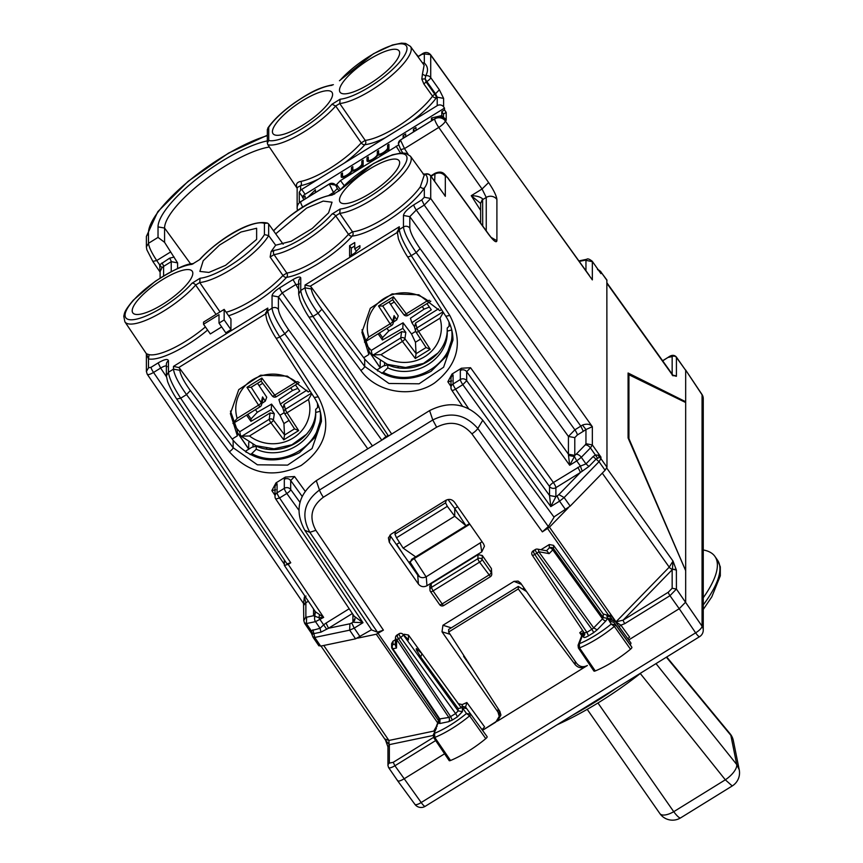 <?xml version="1.0" encoding="UTF-8"?>
<svg xmlns="http://www.w3.org/2000/svg" width="863" height="863" viewBox="0 0 863 863"><rect width="100%" height="100%" fill="white"/><g stroke="black" fill="none" stroke-linecap="round" stroke-linejoin="round"><path stroke-width="1.29" d="M354.747 248.857L354.747 242.525L349.591 245.718L349.591 256.279L354.747 253.086A20.065 5.728 -35 0 1 359.903 247.789L359.903 245.675L354.747 248.857L356.376 251.187M349.591 245.718L351.284 248.134L354.747 245.998M351.284 255.221L351.284 248.134M203.528 324.24L219.008 314.671L219.008 323.118L224.164 319.936L224.164 309.375L203.528 322.126L203.528 324.24L210.324 333.938L221.662 326.915M219.008 323.118L225.793 332.816L230.95 329.623L230.95 319.062L224.164 309.375M230.95 329.623L224.164 319.936M361.985 329.742L368.889 349.213L368.889 354.51L363.701 357.714L364.682 359.03C383.463 379.968 405.588 384.067 431.069 371.327L446.193 356.365L452.816 336.57M441.522 309.59L439.806 310.658L418.868 294.79L392.169 293.884L370.292 308.285L361.899 332.298L368.889 354.51M230.464 411.058L237.357 430.518L237.357 435.826L232.169 439.03L233.15 440.357C251.931 461.295 274.067 465.394 299.547 452.654L314.671 437.692L321.284 417.897M309.99 390.917L308.274 391.975L287.336 376.117L260.648 375.211L238.771 389.612L230.378 413.625L237.357 435.826M299.288 201.92L299.245 192.255L300.615 190.216A3.085 0.885 145 0 1 301.705 189.439L318.328 179.159A51.802 14.8 145 0 1 300.615 185.685L297.142 187.595L297.142 207.875A7.713 7.249 -0 0 1 300.615 201.823L329.299 184.089L333.474 192.514L337.347 188.544L335.621 185.2L329.299 183.992A4.628 4.347 -0 0 1 335.621 185.114L336.602 186.419L336.602 184.542L340.475 180.561L398.555 145.016M398.404 143.808L400.486 140.076L404.499 148.609L400.68 149.644L398.404 143.711A4.628 4.347 -0 0 1 400.486 139.979L434.661 118.846A7.713 7.249 -0 0 1 444.38 119.784L444.38 117.94A7.713 7.249 -0 0 1 445.319 119.018L446.214 120.281L446.214 112.352L443.485 114.045L443.485 118.49M340.108 99.223A44.822 12.805 145 0 0 394.963 67.12A44.822 12.805 145 0 0 394.963 44.585A44.822 12.805 145 0 0 340.108 80.313A3.085 1.92 -138.8 0 0 339.483 80.701L373.485 53.722L392.406 45.005L401.446 43.15L405.632 43.441L410.443 46.397A47.907 13.689 145 0 1 388.059 78.404A47.907 13.689 145 0 1 339.742 103.517L335.685 106.02L331.985 104.25L340.108 99.223L339.742 103.517L365.222 140.399A3.085 2.611 -96.7 0 1 364.887 144.682A51.802 14.8 145 0 1 344.402 163.042L437.217 105.653A4.628 4.347 -0 0 1 443.614 106.861L444.499 108.102L305.103 194.283A3.085 0.885 145 0 0 302.525 196.937L303.895 199.698M340.108 80.313L339.483 80.701A3.085 1.92 -138.8 0 0 339.461 80.723M443.614 106.861L443.614 98.393L437.217 97.185L435.502 93.787L434.812 94.207A3.085 0.583 -121.7 0 1 436.484 97.648A3.085 2.276 36 0 1 432.546 96.16A48.716 13.916 145 0 1 365.222 140.399L361.23 142.87L335.685 106.02A47.907 13.689 145 0 1 267.821 144.714L267.336 143.129L268.727 140.507L268.727 127.293A44.822 12.805 145 0 1 331.985 85.329M267.336 143.129L267.336 129.526L268.727 127.293M199.461 259.72L191.974 264.358L199.461 259.72C215.07 242.449 248.878 218.619 267.552 223.107L264.423 223.42A44.822 12.805 -35 0 0 234.995 232.039A44.822 12.805 -35 0 0 200.087 259.332M220.033 311.931L199.731 282.535L195.664 285.038A3.085 1.92 -138.8 0 0 191.974 283.269A44.822 12.805 -35 0 1 137.12 318.997A44.822 12.805 -35 0 1 137.12 296.462A44.822 12.805 -35 0 1 191.974 264.358M200.087 278.242A44.822 12.805 -35 0 0 234.995 262.374A44.822 12.805 -35 0 0 264.423 234.607L268.663 235.588A47.907 13.689 -35 0 1 237.282 265.405A47.907 13.689 -35 0 1 199.731 282.535L200.087 278.242L191.974 283.269M274.315 250.346A3.085 2.567 81.5 0 0 274.035 254.617A47.907 13.689 145 0 0 335.685 215.836L339.742 213.323A47.907 13.689 145 0 0 388.059 188.21A47.907 13.689 145 0 0 410.443 156.214L424.229 175.157L420.335 186.764A48.306 13.808 145 0 1 352.514 231.813L348.479 234.305L335.685 215.836A3.085 1.92 41.2 0 0 331.985 214.056A44.822 12.805 145 0 1 274.315 250.346L271.079 251.629L275.664 245.221L268.663 235.588L268.663 224.013L267.552 223.107M423.56 174.25L425.642 174.24L425.222 174.876L425.642 174.24C428.49 178.307 428.048 182.956 424.326 188.166A51.402 14.682 145 0 1 352.169 236.095A3.085 2.632 -96.1 0 0 352.514 231.813L339.742 213.323L340.108 209.04L331.985 214.056M340.108 209.04A44.822 12.805 145 0 0 394.963 176.926A44.822 12.805 145 0 0 394.963 154.401A44.822 12.805 145 0 0 340.108 190.13A3.085 1.92 -138.8 0 0 339.483 190.518L339.483 190.518A3.085 1.92 -138.8 0 0 339.461 190.54M410.443 156.214L405.632 153.258L401.446 152.967L392.406 154.811L373.485 163.538L339.483 190.518L331.985 195.146L340.108 190.13M273.647 230.853L274.315 230.184A3.085 1.802 -137.4 0 0 273.744 230.507A3.085 1.802 -137.4 0 0 273.733 230.507A3.085 1.802 -137.4 0 0 273.722 230.529L273.549 230.712M226.182 312.244A48.576 13.884 -35 0 0 282.945 275.48L286.807 273.086L274.035 254.617L270.141 257.034L271.079 251.629M302.525 197.735L305.103 196.138L305.103 198.954M308.069 197.12L315.416 189.752L315.416 192.578M343.301 177.249L342.579 176.225A5.405 1.543 -35 0 1 342.492 175.923L342.492 173.01L341.209 173.808L342.492 175.653M362.266 166.063L361.834 165.448A6.947 1.985 -35 0 1 352.169 171.025A6.947 1.985 -35 0 1 346.203 175.976A6.947 1.985 -35 0 1 341.317 177.109A6.947 1.985 -35 0 1 341.209 176.71L341.209 173.808M342.902 177.347L342.902 176.678M342.579 176.225A5.405 1.543 -35 0 0 347.455 174.693A5.405 1.543 -35 0 0 351.521 170.335L351.521 167.433L352.816 166.635L352.816 169.536A5.405 1.543 -35 0 0 352.902 169.849A5.405 1.543 -35 0 0 357.767 168.317A5.405 1.543 -35 0 0 361.834 163.959L361.834 161.057L363.129 160.259L363.129 165.534L361.834 166.332L361.834 165.448M361.834 161.057L363.129 162.891M351.521 167.433L352.816 169.277M353.215 170.971L353.215 170.302M388.059 150.119L387.627 149.504L387.627 150.389L388.922 149.59L388.922 144.315L387.627 145.113L388.922 146.947M387.627 149.504A6.947 1.985 -35 0 1 377.962 155.081A6.947 1.985 -35 0 1 371.996 160.033A6.947 1.985 -35 0 1 367.109 161.165A6.947 1.985 -35 0 1 366.991 160.766L366.991 157.864L368.285 157.066L368.285 159.968A5.405 1.543 -35 0 0 368.372 160.281A5.405 1.543 -35 0 0 373.248 158.749A5.405 1.543 -35 0 0 377.314 154.391L377.314 151.489L378.598 150.691L378.598 153.592A5.405 1.543 -35 0 0 378.684 153.905A5.405 1.543 -35 0 0 383.56 152.363A5.405 1.543 -35 0 0 387.627 148.015L387.627 145.113M377.314 151.489L378.598 153.334M379.008 155.016L379.008 154.358M366.991 157.864L368.285 159.709M368.695 161.403L368.695 160.734M441.791 118.177L441.791 115.577L431.468 118.004L432.848 119.968M439.688 117.692L441.791 115.577L443.485 118.004M431.468 118.004L431.468 120.82M441.791 115.577L441.791 111.618L443.485 114.045M441.791 111.618L444.499 109.946L446.214 112.352M413.42 131.985L413.42 129.159L414.801 131.133M413.42 129.159L415.998 127.573L415.998 130.389M403.107 138.36L403.107 135.545L404.477 137.508M403.107 135.545L405.686 133.948L405.686 136.764M329.299 183.992L301.705 201.057A3.085 0.885 145 0 1 300.615 201.629L300.615 201.823A7.713 1.456 -121.7 0 0 302.762 207.185M299.407 201.985L300.615 201.629M269.375 147.023A71.694 20.485 -35 0 0 203.28 181.187A71.694 20.485 -35 0 0 164.574 228.048L158.026 226.893A76.494 21.855 145 0 1 197.627 178.209A76.494 21.855 145 0 1 267.336 140.896M170.518 252.018L156.732 260.54C151.705 252.913 148.954 247.163 148.479 243.312L158.026 237.401L164.574 242.33L177.595 262.881L171.23 261.651A3.085 0.583 58.3 0 0 169.558 258.21L159.655 264.822L156.732 260.54L152.891 261.381M164.574 242.33L164.574 228.048L190.766 264.078M158.026 237.401L158.026 226.893M320.939 414.92L321.424 421.446L312.061 448.544L287.573 465.125L257.39 464.801L233.15 447.724L190.345 390.561C183.927 381.64 180.421 374.876 179.806 370.27L179.806 368.577L232.169 439.03M167.088 366.721C166.678 365.319 164.531 365.761 160.637 368.07L158.134 362.913C164.402 359.288 167.843 358.566 168.447 360.756L168.447 372.266L173.485 369.148C174.24 374.909 178.587 383.399 186.527 394.596L190.345 390.561M314.348 397.53L318.253 396.786L279.763 336.948C272.471 325.351 268.479 316.645 267.789 310.842L265.696 314.553M452.514 333.884L452.956 340.13L443.593 367.217L419.105 383.798L388.922 383.474L364.682 366.408A4.628 1.219 143.2 0 1 360.863 370.443L318.048 313.28C310.119 302.072 305.772 293.593 305.017 287.832L311.338 288.943L311.338 287.25L363.701 357.714M397.336 232.384L399.31 226.753L399.31 229.526C400.011 235.319 404.003 244.024 411.284 255.631L416.214 252.579L420.087 248.598C413.83 239.58 410.41 232.762 409.817 228.145A4.628 4.347 180 0 0 403.453 226.969C404.186 232.74 408.447 241.273 416.214 252.579L569.688 465.265L574.424 456.549L568.501 455.427L569.688 465.265L576.754 460.907L574.424 456.549L574.79 455.394L568.426 454.197L568.501 455.427M424.326 197.271L430.713 198.479L424.251 205.081L421.748 199.925L424.326 197.271L424.326 188.166A3.085 2.362 34.4 0 1 420.335 186.764M577.369 434.974L574.79 437.627L568.426 436.441L574.877 429.817L416.268 210.011L409.817 216.635L403.453 215.459C404.057 212.514 407.498 208.986 413.765 204.855A4.628 0.874 58.3 0 0 416.268 210.011L424.251 205.081L580.81 426.149L574.877 429.817A4.628 0.874 -121.7 0 1 577.369 434.974L583.312 431.306L580.81 426.149L582.46 425.049C586.959 423.528 590.249 424.078 592.342 426.71L430.713 198.479L430.713 176.009A4.628 1.392 -35.7 0 0 430.637 175.728A4.628 4.628 0 0 0 425.243 174.099L423.021 173.948M424.326 53.916L430.583 54.671C427.962 51.963 425.049 51.791 421.856 54.153A4.628 0.874 58.3 0 0 421.748 54.455L424.326 53.916L424.326 63.021C428.048 66.57 428.49 70.842 425.642 75.825L425.222 78.867L426.117 81.974L426.829 81.543A4.628 1.241 -35.3 0 0 430.713 77.594L430.713 55.124L589.267 275.34M381.802 440.152L278.415 296.883L272.05 295.696L272.05 308.21C272.784 313.981 277.045 322.514 284.822 333.819L288.684 329.849C282.438 320.82 279.008 314.003 278.415 309.386A4.628 4.347 180 0 0 272.05 308.21L267.789 310.842L267.789 308.08L173.485 366.387L173.485 369.148L179.806 370.27M391.673 434.046L312.989 316.408C305.545 304.898 301.457 296.246 300.756 290.464L305.017 287.832L305.017 285.06L310.27 286.214L311.338 287.25M298.663 289.429L293.021 279.569C297.713 276.85 300.292 276.311 300.756 277.951A4.628 4.347 180 0 0 298.663 281.586L298.674 294.186M278.415 309.386L278.415 296.883L282.287 292.902L295.513 284.725L299.385 283.916M388.07 435.394L386.02 436.667L282.287 292.902A4.628 0.874 -121.7 0 1 279.785 287.746L293.021 279.569M168.447 360.756A4.628 4.347 180 0 0 166.365 364.391L166.365 375.901L168.447 372.266C169.159 378.048 173.236 386.7 180.691 398.21L186.527 394.596L229.331 451.77A4.628 1.219 -36.8 0 0 233.15 447.724L233.15 440.357M158.134 362.913L151.057 367.293L148.479 367.832L146.386 371.597M166.397 376.678L160.637 368.07L153.549 372.449C149.623 374.693 147.487 375.157 147.131 373.83M318.9 645.848L313.01 637.207L311.187 632.633L311.23 630.67L306.387 623.561L306.624 617.174L313.549 615.729L318.879 617.703L323.657 617.39L288.177 564.359L290.755 562.762L286.958 563.83L176.883 399.256C176.527 398.76 171.575 391.651 167.649 381.737L166.365 375.988M288.177 564.359L284.38 565.427L315.373 611.748L323.657 617.39L315.513 621.651L306.387 623.561L304.52 622.892M284.315 559.871L284.315 565.168M409.817 228.145L409.817 216.635L568.426 436.441L568.426 454.175A4.628 4.347 180 0 0 574.79 455.362L576.074 454.316A4.628 2.46 44.2 0 1 581.306 457.304L590.432 447.929L592.342 444.93L600.939 457.077L599.397 457.336A4.628 4.347 -0 0 1 600.939 458.685L606.98 467.217L606.851 279.968M606.98 467.217L605.092 470.249L570.184 506.128L553.917 516.969M318.781 645.416L320.669 646.117L355.578 638.825L371.522 629.742M430.572 54.66L592.342 279.892L592.342 261.672L585.2 260.173L579.256 261.413M597.487 269.558L599.397 270.658L600.939 273.625L592.201 261.209C589.397 259.051 587.595 258.404 586.797 259.278L585.2 260.173M592.342 444.93L585.955 443.722L585.955 429.526L592.342 426.71L592.342 444.93M420.087 248.598L568.426 454.197M583.312 431.306L585.955 429.526L582.46 425.049M306.624 617.174L305.869 616.894L303.787 620.67M304.52 604.672C303.064 604.693 303.517 604.035 305.869 602.708L304.369 596.991L303.539 603.485L147.239 374.24M315.081 611.177L314.898 616.614A4.628 3.689 78.2 0 0 315.513 621.651L320.054 628.318L320.971 632.137L328.533 628.242L349.903 623.787L349.666 630.163L355.578 638.825M312.935 629.807L313.841 633.625L312.73 634.068L311.23 630.67L320.054 628.318L323.647 624.855L320.076 619.612A4.628 0.874 58.3 0 1 318.879 617.703L319.526 614.888M314.337 616.29L315.588 612.126M313.549 609.03L313.549 615.729L315.631 612.277M570.184 506.128L564.122 497.563L558.89 494.575L580.26 472.6L588.944 466.452L585.977 463.895L580.421 466.085L576.754 460.907L581.306 457.304L585.977 463.895L593.108 456.581L595.405 454.963L598.167 455.2L600.939 457.077L600.939 458.685L599.03 461.683L605.092 470.249M606.851 279.957L600.939 272.007A4.628 4.347 -0 0 0 599.397 270.658L598.167 269.752M320.669 646.117L314.758 637.444L312.902 636.786M443.032 118.77L444.38 117.94M400.486 139.979L434.661 118.932A7.713 7.249 -0 0 1 445.319 120.96L445.319 119.018M480.637 203.269L482.633 198.889C480.26 196.807 476.462 195.739 471.241 195.685L480.637 203.409M160.108 271.651L161.964 267.724L159.655 264.822L160.108 272.093L152.956 261.629L146.861 249.795L146.386 247.055M444.197 194.596L430.713 176.009A4.628 4.347 180 0 0 425.642 174.24M443.086 193.064L445.319 196.322L445.319 176.16C442.352 172.751 438.803 172.082 434.661 174.132L431.079 176.354M443.614 98.393L439.353 89.784L430.713 77.594A4.628 4.347 180 0 0 425.642 75.825L422.417 74.229L421.834 79.116L423.852 83.938L432.546 96.16A3.085 0.82 -35.4 0 1 434.812 94.207L426.117 81.974L423.852 83.938M444.499 109.946L444.499 108.102M216.03 314.402L195.664 285.038A47.907 13.689 -35 0 1 154.801 316.128A47.907 13.689 -35 0 1 124.887 321.823L146.386 353.744L149.116 354.661L148.479 358.932L146.483 353.916M228.63 315.75A51.672 14.757 145 0 0 286.548 277.368A51.402 14.682 145 0 0 352.169 236.095A3.085 1.899 41.5 0 1 348.479 234.305A48.306 13.808 145 0 1 286.807 273.086A3.085 2.557 -99 0 1 286.548 277.368L286.548 277.368A3.085 1.791 42.7 0 1 282.945 275.48L270.141 257.034M268.663 224.013L283.172 244.218M267.821 144.714L297.142 188.296M318.328 179.159L344.402 163.042M300.615 190.216L300.615 185.685A3.085 2.47 78.4 0 0 300.777 181.435C296.807 182.136 295.567 184.38 297.045 188.145M424.132 65.21L422.417 74.229M421.834 79.116L425.222 78.867A4.628 0.874 -121.7 0 0 426.829 81.543L435.502 93.787L439.353 89.784M422.978 63.635L424.326 63.021A51.402 14.682 145 0 0 422.341 62.751M386.441 437.282A4.628 0.874 -121.7 0 0 386.02 436.667A4.628 1.23 -35.8 0 0 382.622 439.645M277.077 483.809L276.009 482.87L285.394 477.056L294.553 476.538L290.691 480.518A4.628 4.347 180 0 0 284.315 479.332L284.315 488.339A4.628 0.874 58.3 0 0 286.818 493.496A4.628 1.23 -35.8 0 0 290.691 489.526A4.628 4.347 180 0 0 284.315 488.339L277.077 492.816A4.628 4.347 180 0 0 274.995 496.452A4.628 4.628 0 0 0 275.782 499.041L279.58 497.973A4.628 0.874 -121.7 0 1 277.077 492.816L277.077 483.809A4.628 4.347 180 0 0 274.995 487.444L274.995 496.452M275.718 489.774L271.845 490.583L274.995 495.286M276.009 482.87L271.845 490.583M452.007 374.046L453.086 374.984L453.086 384.003L460.324 379.526L460.324 370.507L461.403 368.242L452.007 374.046L447.843 381.759L451.716 380.95M453.086 374.984A4.628 4.347 180 0 0 450.993 378.62L450.993 387.638A4.628 4.347 -0 0 0 451.716 389.957A4.628 1.262 -33.8 0 0 451.781 390.205A4.628 1.262 -33.8 0 0 455.588 389.148L462.827 384.671L466.689 380.702L466.689 371.694L470.562 367.714L553.388 482.514L580.421 466.085L582.223 471.274M460.324 370.507A4.628 4.347 -0 0 1 466.689 371.694L549.526 486.484A4.628 1.23 144.2 0 1 553.388 482.514A4.628 0.874 -121.7 0 1 555.891 487.671L580.26 472.6A4.628 0.874 58.3 0 0 577.757 467.444M461.403 368.242L470.562 367.714M598.167 455.2L599.397 457.336L596.063 459.127L599.03 461.683L564.122 497.563L559.558 501.166L565.621 509.72M549.526 495.524L466.689 380.702A4.628 4.347 -0 0 0 460.324 379.526A4.628 0.874 -121.7 0 0 462.827 384.671L550.788 506.581L549.526 495.524L555.891 496.732L550.788 506.581L559.558 501.166L557.067 496.009L558.89 494.575M549.526 495.491L555.891 496.678L555.891 487.671A4.628 4.347 -0 0 1 549.526 486.484L549.526 495.491M576.074 454.316L585.2 444.941A4.628 2.46 44.2 0 1 590.432 447.929L597.487 458.005M312.73 634.068L312.19 634.909L312.73 634.068M311.921 634.003L304.639 623.313L303.787 620.54L303.549 603.496M354.262 616.258L362.999 622.698L352.902 622.245L351.726 622.967L354.229 628.124L349.666 630.163L314.758 637.444L313.841 633.625L320.971 632.137M354.596 616.84L275.772 499.03M311.187 632.633L312.19 634.909M352.352 613.517L328.533 628.242L326.031 623.086L323.647 624.855L326.71 629.256M354.984 618.404L354.984 618.544A4.628 4.347 -0 0 1 352.902 622.191L354.973 618.35M592.201 261.209L600.939 273.625L600.939 272.007L606.98 280.41M399.655 162.762A36.019 10.291 145 0 1 372.611 191.737A36.019 10.291 145 0 1 340.098 202.061A36.019 10.291 145 0 1 339.483 199.968A36.019 10.291 145 0 1 366.689 170.885A36.019 10.291 145 0 1 399.105 160.745A36.019 10.291 145 0 1 399.655 162.762M275.664 245.221L291.176 241.241L312.266 228.447L328.566 212.881L332.05 202.212L323.204 201.09L306.645 208.069L275.664 233.873M256.635 228.253L256.635 239.407L225.577 265.329L208.9 272.428L199.871 271.424L203.204 260.734L219.612 244.995L240.95 232.028L256.635 228.253M132.19 310.766A36.289 10.367 -35 0 0 132.816 312.881A36.289 10.367 -35 0 0 165.567 302.481A36.289 10.367 -35 0 0 192.816 273.291A36.289 10.367 -35 0 0 192.255 271.262A36.289 10.367 -35 0 0 159.59 281.478A36.289 10.367 -35 0 0 132.19 310.766M332.6 94.412A36.019 10.291 145 0 1 305.556 123.387A36.019 10.291 145 0 1 273.042 133.711A36.019 10.291 145 0 1 272.428 131.608A36.019 10.291 145 0 1 299.634 102.535A36.019 10.291 145 0 1 332.05 92.395A36.019 10.291 145 0 1 332.6 94.412M399.655 52.945A36.019 10.291 145 0 1 372.611 81.92A36.019 10.291 145 0 1 340.098 92.255A36.019 10.291 145 0 1 339.483 90.151A36.019 10.291 145 0 1 366.689 61.079A36.019 10.291 145 0 1 399.105 50.939A36.019 10.291 145 0 1 399.655 52.945M179.806 368.577L178.738 367.541L173.485 366.387M265.804 313.711L267.789 308.08M404.423 556.214L396.7 544.348L399.58 542.568M457.606 506.689L454.736 508.469L465.977 525.761L411.683 559.321L409.666 563.668M469.429 523.625L465.977 525.761L454.736 516.225L447.325 506.344L445.588 502.859L446.225 500.098M448.016 499.494L454.736 508.469L454.736 516.225L403.15 548.124L396.495 537.778L394.93 534.186L395.513 531.435M403.15 548.124L415.664 556.872M396.7 544.348L403.409 554.769M237.918 429.817L237.185 430.27M368.706 348.954L369.45 348.49M261.899 403.399L265.275 401.144L266.732 397.207L257.53 383.323M271.565 404.1L257.293 412.277L251.057 418.933L250.917 421.338L271.262 409.688L271.565 404.1L279.99 415.265L283.916 423.571L289.051 420.4M290.702 387.854L292.535 390.475L278.911 399.558L280.356 404.067L282.848 407.919M292.535 390.475L297.875 388.393M295.448 384.909L299.785 391.112L280.356 404.067M246.57 415.135L250.917 421.338M233.841 424.38A45.34 42.611 180 0 0 239.731 431.748L270.087 412.978L274.305 413.711L271.262 409.688M265.275 401.144L262.546 396.926L261.187 402.676A3.085 0.906 147 0 1 258.555 405.146L237.152 418.382L232.945 423.431M262.924 399.062L262.546 396.926M306.958 390.173L284.035 404.359L283.086 408.285M311.446 393.172L285.383 409.289A3.085 2.913 164.7 0 0 284.445 413.28A3.085 0.906 -33 0 0 284.488 413.355A3.085 0.906 -33 0 0 287.077 412.741A3.085 0.583 58.3 0 1 285.383 409.289L284.035 404.359M284.542 413.431L294.542 428.879L298.663 430.605L287.077 412.741L308.479 399.504L311.78 393.701M294.52 428.868L284.553 435.028L283.765 439.817L298.663 430.605M284.542 435.038L283.916 423.571M274.305 413.711L273.388 420.108A3.085 2.816 -171.9 0 0 269.191 419.299A3.085 0.583 58.3 0 0 270.885 422.751L249.483 435.977L241.877 436.182L240.443 435.47L239.731 431.748M261.867 378.07L246.98 387.282L250.993 387.368L261.111 381.112L261.867 378.07L274.747 395.135A3.085 0.583 -121.7 0 0 276.376 396.71A3.085 0.583 -121.7 0 0 276.451 396.527M246.98 387.282L258.555 405.146A3.085 0.583 -121.7 0 0 260.184 406.721A3.085 0.583 -121.7 0 0 260.259 406.538A3.085 2.859 -166.7 0 0 261.187 402.676L251.187 387.25M299.267 382.546L276.376 396.71A3.085 3.085 0 0 1 272.287 395.944L261.101 381.122L272.244 395.847A3.085 0.863 -37 0 0 272.287 395.944A3.085 0.863 -37 0 0 274.747 395.135L296.149 381.899L298.059 381.662M393.42 322.082L396.807 319.817L398.253 315.88L389.062 302.007M403.086 322.784L388.814 330.95L382.589 337.606L382.438 340.011L402.794 328.361L403.086 322.784L411.511 333.949L415.448 342.244L420.572 339.073M422.223 306.527L424.067 309.148L410.432 318.242L411.878 322.74L414.38 326.592M424.067 309.148L429.407 307.066M426.969 303.593L431.317 309.795L411.878 322.74M378.102 333.808L382.438 340.011M365.351 343.021A45.34 42.611 180 0 0 371.263 350.421L401.619 331.651L405.826 332.395L402.794 328.361M396.807 319.817L394.078 315.61L392.708 321.36A3.085 0.906 147 0 1 390.087 323.819L368.684 337.055L364.466 342.104M382.633 305.944L392.643 299.785L382.514 306.041L378.501 305.955L390.087 323.819A3.085 0.583 -121.7 0 0 391.716 325.394A3.085 0.583 -121.7 0 0 391.78 325.222A3.085 2.859 -166.7 0 0 393.086 323.485L394.445 317.767L394.078 315.61M438.49 308.857L415.556 323.032L414.618 326.958M442.967 311.845L416.905 327.962A3.085 2.913 164.7 0 0 415.977 331.953A3.085 0.906 -33 0 0 416.009 332.039A3.085 0.906 -33 0 0 418.609 331.414A3.085 0.583 58.3 0 1 416.905 327.962L415.556 323.032M416.074 332.104L426.063 347.541L416.009 332.039A3.085 3.085 0 0 1 415.588 331.014M415.448 342.244L416.074 353.711L426.052 347.541L430.184 349.278L418.609 331.414L440.001 318.177L443.312 312.374M416.085 353.711L415.297 358.49L430.184 349.278M405.826 332.395L404.92 338.792A3.085 2.816 -171.9 0 0 400.712 337.972A3.085 0.583 58.3 0 0 402.417 341.424L381.014 354.661L373.399 354.866L371.964 354.154L371.263 350.421M392.643 299.785L403.765 314.52A3.085 0.863 -37 0 0 403.819 314.617L392.633 299.795L393.399 296.743L406.279 313.808A3.085 0.583 -121.7 0 0 407.908 315.383A3.085 0.583 -121.7 0 0 407.972 315.211M393.086 323.485A3.085 2.859 -166.7 0 0 392.708 321.36L382.708 305.923M430.799 301.23L407.908 315.383A3.085 3.085 0 0 1 403.819 314.617A3.085 0.863 -37 0 0 406.279 313.808L427.681 300.583L429.591 300.335M701.953 394.402L685.567 369.903L702.061 394.812A7.713 7.249 -0 0 1 703.259 398.695A7.713 7.713 0 0 0 701.943 394.38A7.713 2.104 -33.8 0 1 702.061 394.812L702.061 626.214A7.713 2.352 -34.2 0 1 695.621 632.838L421.198 802.514A7.713 2.309 -36.2 0 1 414.898 804.327A7.713 7.713 0 0 0 425.179 806.333L699.602 636.657A7.713 1.456 -121.7 0 1 695.621 632.838L679.235 608.706L685.675 602.083L685.675 570.67L628.081 437.951L628.081 373.01L685.675 401.726L685.675 370.324L676.29 356.937C674.219 354.736 671.576 354.822 668.361 357.196L662.698 360.853M397.476 780.281C397.854 781.651 400.001 781.198 403.927 778.933L444.585 753.787L403.916 778.933C400.001 781.198 397.854 781.651 397.476 780.281M672.158 375.081L676.419 375.89L676.419 357.401L685.675 370.324L685.675 602.083L679.235 608.717L628.706 639.947L679.235 608.706M676.419 375.89L672.957 375.394M606.743 468.07L673.011 561.079L676.376 570.033L672.428 569.202L672.158 569.763L672.158 588.253L676.419 589.062L702.061 626.214A7.713 7.249 -0 0 1 703.259 630.098L703.259 398.695M684.963 402.169L685.675 401.726M436.656 427.185L432.773 419.979C450.227 411.306 465.243 414.132 477.822 428.469A7.713 2.125 144.3 0 1 471.888 433.841C462.061 422.622 450.324 420.4 436.656 427.185L323.366 497.228A7.713 1.456 58.3 0 1 319.472 490.033C304.078 501.673 300.874 515.761 309.86 532.32L377.444 632.191L383.409 630.141L376.3 634.229L357.584 638.145M377.444 632.191L371.683 629.968L304.79 530.303C294.326 510.853 298.156 494.305 316.29 480.648L429.591 410.605C450.108 400.346 467.843 403.56 482.773 420.249L554.078 517.196L548.318 526.538L542.352 531.867L549.461 527.164L568.178 507.929M318.738 406.441L315.685 409.386C317.077 437.045 282.794 458.242 256.246 446.139L251.726 447.347L246.074 450.842L246.074 452.298M266.991 449.019L266.548 448.415M256.246 446.139L256.246 449.224L251.726 453.614C282.277 470.206 324.24 444.251 320.216 411.273L315.685 412.471L315.685 409.386M251.726 453.614L250.13 454.596M387.778 364.812C414.326 376.926 448.609 355.718 447.217 328.059L447.217 331.155L451.737 329.946C455.793 362.924 413.787 388.889 383.248 372.287L387.778 367.908L387.778 364.812L383.248 366.02L377.606 369.515L377.606 370.971M383.248 372.287L381.662 373.28M323.754 645.47L388.922 740.465L389.04 744.413L385.534 740.217L387.951 746.948L389.353 744.629L387.962 746.959M433.161 735.47L389.353 744.629L389.353 763.108A3.085 2.902 -0 0 0 387.962 765.535L387.951 746.948M439.289 719.159L392.147 648.674A3.085 0.841 -33.8 0 1 392.104 648.512A3.085 2.902 -0 0 1 391.629 646.959L391.629 643.604L393.021 641.177L395.427 639.688M421.953 653.658L408.469 635.049L404.218 634.251L403.42 634.747M407.724 638.965L403.237 634.758L458.177 710.885L462.417 711.673L457.261 716.98A3.085 0.583 58.3 0 0 455.599 713.539L458.177 710.885L458.177 708.534L461.176 707.919L460.961 707.304L421.985 653.701L420.691 656.98L458.177 708.534M416.333 648.555L416.333 649.731L416.333 648.555L421.985 653.701M416.333 649.731L420.691 656.98M549.461 527.164L616.02 621.835L623.129 620.152A3.085 0.583 58.3 0 0 624.812 623.615L669.968 595.686L679.235 608.717M611.899 619.051L610.378 616.959L611.684 618.954L607.487 618.329L606.883 615.06L603.248 613.971L553.539 545.351L549.289 544.553L540.907 549.742M389.86 535.146L417.703 575.092C420.065 577.843 422.913 578.393 426.246 576.743L482.072 541.737M480.421 543.248L481.759 551.856L426.969 585.74C423.625 587.379 420.777 586.818 418.415 584.046L389.289 542.255L390.561 536.495M481.759 551.856L484.467 546.16L483.507 543.798L454.359 502.029C451.985 499.256 449.138 498.695 445.804 500.335L391.036 534.197L388.393 537.854L389.289 542.255M431.187 583.625L431.349 587.433L477.865 558.674A3.085 0.583 58.3 0 0 479.558 562.147L433.053 590.907L442.169 603.938A3.085 0.885 145 0 1 439.645 604.65L430.518 591.63A3.085 3.085 0 0 1 429.968 589.99A3.085 2.913 -2.5 0 1 431.349 587.433L433.053 590.907A3.085 0.885 145 0 1 430.518 591.63A3.085 0.885 145 0 1 430.475 591.468A3.085 2.913 -2.5 0 1 429.968 589.99L429.796 586.182L431.187 583.625L478.026 554.672L482.309 555.502L491.425 568.577L491.77 574.251A3.085 2.891 -177.6 0 0 491.263 572.547L491.425 568.577M676.419 570.572A3.085 2.902 180 0 0 672.158 569.763L623.129 620.152L668.296 592.234A3.085 0.583 58.3 0 0 669.968 595.686L676.419 589.062L676.376 570.033M619.062 626.689L620.907 625.179L615.912 621.943L669.235 567.153L673.011 561.079L672.428 569.202A3.085 1.64 44.2 0 1 669.235 567.153L602.266 473.151M672.428 375.222L676.376 376.3M248.695 443.302L248.878 442.244M256.246 449.224C282.794 461.468 317.077 440.27 315.685 412.471L315.685 412.676M447.217 328.059L450.27 325.114M398.512 367.692L398.08 367.088M380.216 361.985L380.4 360.917M387.778 367.908C414.305 380.151 448.62 358.932 447.217 331.155L447.217 331.349M439.407 719.267L439.72 720.54L438.328 722.967L439.839 723.518L448.652 721.684A3.085 2.46 78.2 0 0 448.825 717.444L450.626 716.603L452.298 720.044L457.261 716.98M397.638 635.502C396.646 635.222 396.948 636.29 398.533 638.728A3.085 0.841 146.2 0 1 396.7 639.526L448.825 717.444L439.245 718.987L440.011 719.289L439.839 723.518M396.484 648.016L396.7 639.526A3.085 2.298 -178.5 0 1 395.481 637.628L395.286 645.405L396.484 648.016L392.848 648.771A3.085 2.46 -101.8 0 1 393.021 644.542L393.021 641.177M605.977 620.799L607.487 618.372L603.248 617.584L602.503 618.814A3.085 1.64 -135.8 0 0 605.977 620.799L597.164 629.85L593.69 627.876L591.856 629.289A3.085 0.583 -121.7 0 1 593.517 632.73L588.555 635.794L586.894 632.363L584.316 632.903L584.79 634.445L584.478 633.172M588.555 635.794C585.427 637.606 583.701 637.962 583.399 636.872L584.79 634.456M537.509 549.116L546.862 550.842L549.127 553.636L538.728 551.705A3.085 1.726 -79.5 0 0 537.509 549.116A3.085 3.085 0 0 0 535.33 549.526A3.085 0.583 58.3 0 0 536.926 553.161L591.856 629.289L586.894 632.363L534.801 554.478A3.085 0.841 146.2 0 1 532.255 555.179A3.085 0.841 146.2 0 1 532.223 555.017M478.026 554.672L477.865 558.674A3.085 2.891 2.4 0 1 482.137 559.526A3.085 0.885 -35 0 1 479.558 562.147L490.378 576.549A3.085 2.891 -177.6 0 0 491.77 574.251A3.085 3.085 0 0 1 490.303 576.754L443.798 605.502A3.085 0.583 58.3 0 1 442.169 603.938L488.685 575.179A3.085 0.885 145 0 0 491.263 572.547L482.137 559.526L482.309 555.502M395.481 637.628A3.085 3.085 0 0 1 396.948 635.082L399.073 633.776A3.085 0.583 58.3 0 0 400.659 637.412L455.599 713.539L450.626 716.603L398.533 638.728L400.659 637.412A3.085 0.82 144.2 0 0 403.237 634.758A3.085 2.309 -45.6 0 0 402.859 634.197A3.085 3.085 0 0 0 399.04 633.787M533.906 551.252C532.698 550.443 532.989 551.522 534.801 554.478L536.926 553.161A3.085 0.82 144.2 0 0 538.728 551.705L593.69 627.876L602.503 618.814L552.773 549.893L549.127 553.636M521.532 584.38L513.949 581.371L442.946 625.265L442.007 631.792L497.983 712.072L499.246 716.355L495.783 722.137L482.514 730.346L497.444 720.734M513.949 581.371L518.113 581.101L520.68 583.151L576.678 663.41C579.645 666.872 583.205 667.563 587.369 665.502L497.444 721.112L500.928 715.039L499.796 711.252L448.641 632.029L448.641 629.472L518.275 586.419L526.538 591.543M464.758 656.98L463.668 656.452L463.711 655.373M499.742 711.166L499.44 711.759M627.779 638.674L629.645 637.196L620.907 625.179L624.812 623.615M630.206 644.726L613.863 622.266L615.513 624.769L611.252 624.057L609.418 621.263L613.852 622.255L614.499 620.432L630.864 642.903A5.599 1.597 145 0 1 630.95 643.226A5.599 1.597 145 0 1 630.206 644.726L631.867 647.239A3.085 0.885 145 0 1 630.497 649.224A46.311 13.236 145 0 1 595.265 670.939A3.085 0.885 145 0 1 593.917 671.036L578.393 647.984A2.578 0.734 145 0 1 578.393 647.973L578.059 645.254M482.05 729.72L484.585 726.883L466.861 702.536L462.234 704.575L458.177 703.669M487.11 736.657L487.11 736.657A3.085 0.885 145 0 1 485.772 738.642A46.311 13.236 145 0 1 450.54 760.497A3.085 0.885 145 0 1 449.17 760.605L433.647 737.552A2.578 0.734 -35 0 0 433.647 737.552A2.578 0.734 -35 0 0 434.79 737.455A45.804 13.085 -35 0 0 469.634 715.848A2.578 0.734 -35 0 0 470.756 714.186L487.11 736.657L465.578 707.077L466.861 702.536M631.867 647.239L615.513 624.769A2.578 0.734 145 0 1 614.359 626.43L630.497 649.224M595.265 670.939L579.515 647.908A45.804 13.085 145 0 0 614.359 626.43L611.252 624.057A42.719 12.201 145 0 1 579.321 643.733L579.515 647.908A2.578 0.734 145 0 1 578.393 647.984M615.74 622.126L611.338 615.556L610.378 616.959L606.829 616.042M582.46 633.733L579.753 632.73L581.727 635.686M583.636 631.986L582.212 634.413L583.291 631.468M607.487 618.372L608.685 620.163L609.558 619.548L614.51 620.432M583.399 636.872L583.399 633.086L579.321 643.733L578.091 645.168L582.212 634.413M606.883 615.06L611.338 615.556M582.611 630.465L579.753 632.73M438.889 719.871L437.131 724.294L438.328 722.924L439.03 718.771M438.846 718.955L437.811 722.849M485.772 738.642L469.634 715.848L466.495 713.496L462.417 707.887L462.234 704.575M462.417 711.673L462.417 707.887L466.613 708.501L465.578 707.077L461.899 706.214M438.328 722.967L434.078 730.605M433.647 737.541L433.323 734.791L436.408 728.232L433.302 734.845M470.756 714.186L466.495 713.496A42.719 12.201 145 0 1 434.574 733.302L434.79 737.455L450.54 760.497M685.675 402.525L628.933 374.747L628.933 438.631L685.405 570.044M585.707 666.279L585.707 666.538C581.662 668.566 578.145 667.94 575.168 664.65L518.275 588.976L448.641 632.029M518.275 588.976L518.275 586.419M628.081 375.276L628.933 374.747M597.994 703.054L673.733 811.695A15.437 2.902 58.3 0 0 680.637 817.865A15.437 15.437 0 0 1 659.861 813.561A15.437 6.526 -34.9 0 0 673.733 811.695L725.319 779.807L732.223 785.966A15.437 15.437 0 0 0 739.235 769.785L736.732 764.532L656.009 663.615M739.235 769.785L733.334 740.573A15.437 13.517 168.6 0 0 730.842 735.319L736.732 764.532A15.437 6.354 -38.7 0 1 725.319 779.807L640.346 673.582M703.259 549.968A152.816 43.668 145 0 1 714.909 556.419A152.816 43.668 145 0 1 703.259 597.768M329.094 195.232L333.474 192.514L334.617 194.056M146.386 236.43L148.479 232.794L148.479 243.312L146.386 246.947L146.386 236.43L157.821 211.651L188.134 181.306L228.609 153.064L267.336 135.232M237.357 432.546L248.695 449.116M368.889 351.306L380.216 367.875M331.985 104.25A44.822 12.805 145 0 1 268.727 140.507M264.423 234.607L264.423 223.42M274.315 230.184A44.822 12.805 145 0 1 331.985 195.146M341.209 176.71L341.651 177.357M361.834 163.959L362.999 165.62M351.521 170.335L352.082 171.144M387.627 148.015L388.792 149.666M377.314 154.391L377.875 155.189M366.991 160.766L367.444 161.403M301.705 189.439L305.103 194.283M299.245 192.255L302.525 196.937M318.253 396.786C332.287 424.132 326.581 447.023 301.144 465.47C273.442 478.771 249.504 474.208 229.331 451.77M367.789 448.814L284.822 333.819L279.763 336.948A4.628 1.273 147.2 0 1 275.912 337.94L314.402 397.767C319.051 405.081 321.392 412.978 321.435 421.446M364.682 359.03L364.682 366.408L321.877 309.234C315.459 300.313 311.953 293.549 311.338 288.943M309.127 317.206L312.989 316.408L318.048 313.28L321.877 309.234M360.863 370.443C376.57 392.589 411.64 398.587 434.467 383.043C458.436 364.391 463.55 341.867 449.785 315.459L445.869 316.203M449.785 315.459L411.284 255.631A4.628 1.273 -32.8 0 1 407.433 256.613A4.628 1.273 -32.8 0 1 407.379 256.376M403.453 215.459L403.453 226.969L399.31 229.526L397.228 233.237M413.765 204.855L421.748 199.925M418.134 56.451L415.632 53.528M417.994 56.775L421.748 54.455M148.479 232.794A87.929 25.124 145 0 1 189.838 180.173A87.929 25.124 145 0 1 267.336 135.664M300.756 277.951L300.756 290.464L298.663 294.1L299.936 299.893C303.841 309.774 308.803 316.915 309.191 317.455L388.49 436.02M272.05 295.696C272.503 293.496 275.081 290.842 279.785 287.746M290.755 562.762L180.691 398.21L176.818 399.008M284.315 564.229L153.549 372.449A4.628 0.874 -121.7 0 1 151.057 367.293M586.829 259.267L578.9 260.928M585.955 270.734L585.955 260.453M585.2 444.941L585.955 443.722M574.79 437.627L574.79 455.362M308.512 601.209L305.869 602.708L305.869 616.894M306.009 596.053L304.369 596.991M360.141 636.775L354.229 628.124L362.999 622.698L279.58 497.973L286.818 493.496L298.868 510.184M351.726 622.967L349.903 623.787M408.016 154.121L404.499 148.609L438.76 127.422A7.713 1.456 58.3 0 1 434.661 118.932L434.661 118.846M434.661 181.338L434.963 173.323L430.766 175.923M445.319 176.16L447.649 177.573C444.866 175.372 443.496 169.644 434.963 173.323M496.905 199.45A7.713 7.249 180 0 0 486.247 197.433L482.05 189.008L488.609 182.546C493.668 190.033 496.43 195.674 496.905 199.45L496.905 240.712C496.43 243.172 493.668 241.057 488.609 234.358L447.811 178.058M488.609 234.358A7.713 2.449 -35.9 0 0 488.447 233.873L447.649 177.573M496.905 240.712L491.381 237.541M480.637 223.096L480.637 203.247L482.719 199.612L486.247 197.433L486.247 230.842M488.609 182.546L445.319 120.96A7.713 1.942 -35.1 0 1 438.76 127.422L482.05 189.008L471.241 195.685L480.637 210.399M482.719 225.966L482.633 198.889M163.592 275.88L163.592 266.376L171.23 261.651L171.23 271.554M161.964 267.724L163.592 266.376A3.085 0.583 58.3 0 0 161.92 262.935M169.558 258.21L174.143 257.034M177.595 268.469L177.595 262.881M437.217 105.653L437.217 97.185L435.502 93.787M148.479 367.832L148.479 358.932A51.672 14.757 145 0 0 207.605 330.054M149.116 354.661A48.576 13.884 -35 0 0 205.405 326.915M385.383 137.702A51.802 14.8 145 0 1 364.887 144.682A3.085 1.877 -138.2 0 1 361.23 142.87A48.716 13.916 145 0 1 300.777 181.435M437.163 97.217L436.484 97.648A51.802 14.8 145 0 1 411.457 121.586M372.449 445.934L288.684 329.849M294.553 476.538L305.124 491.187M299.968 502.374L290.691 489.526L290.691 480.518L302.136 496.376M285.394 477.056L284.315 479.332M447.843 381.759L450.993 386.473M468.566 408.566L455.588 389.148A4.628 0.874 58.3 0 1 453.086 384.003A4.628 4.347 -0 0 0 451.791 390.216M588.944 466.452L596.063 459.127L593.108 456.581M557.067 496.009L555.891 496.678M352.902 622.191L352.902 614.337M326.031 623.086L349.181 608.771M339.105 190.917L337.347 188.544M340.335 189.558L336.602 184.542M344.186 185.556L340.475 180.561M400.475 153.031L396.095 146.171M397.228 232.449L310.27 286.214M399.31 226.753L305.017 285.06M265.696 313.776L178.738 367.541M409.839 561.586A4.628 4.347 180 0 0 410.281 562.482L410.281 564.542M469.839 524.208L414.208 558.598A4.628 0.874 -121.7 0 0 413.798 558.027M419.623 576.851L410.281 562.482A4.628 1.392 147 0 1 414.208 558.598L426.085 576.851M394.93 534.186L445.588 502.859M396.495 537.778L447.325 506.344M237.746 429.612L237.034 430.054M368.555 348.738L369.278 348.296M259.148 385.513L262.74 383.291M255.448 409.645L257.293 412.277M279.99 415.265L284.154 412.687M247.843 414.348L251.057 418.933M270.087 412.978L269.191 419.299L241.877 436.182M284.553 434.898L273.388 420.108A3.085 0.863 143 0 1 270.885 422.751L283.765 439.817M251.111 387.271L261.079 381.112M249.483 435.977A37.044 34.811 180 0 0 305.524 425.286A37.044 34.811 180 0 0 308.479 399.504M317.552 407.584A44.757 42.05 180 0 0 317.444 403.323M296.149 381.899A37.044 34.811 180 0 0 240.108 392.6A37.044 34.811 180 0 0 237.152 418.382M390.68 304.186L394.272 301.974M386.98 328.318L388.814 330.95M411.511 333.949L415.686 331.37M379.375 333.021L382.589 337.606M401.619 331.651L400.712 337.972L373.399 354.866M416.074 353.571L404.92 338.792A3.085 0.863 143 0 1 402.417 341.424L415.297 358.49M378.501 305.955L393.399 296.743M381.014 354.661A37.044 34.811 180 0 0 437.056 343.959A37.044 34.811 180 0 0 440.001 318.177M449.084 326.257A44.757 42.05 180 0 0 448.976 321.996M427.681 300.583A37.044 34.811 180 0 0 371.64 311.273A37.044 34.811 180 0 0 368.684 337.055M388.458 767.11C388.835 768.469 390.982 768.016 394.909 765.761L421.198 802.514A7.713 1.456 -121.7 0 0 425.179 806.333M606.98 283.442L673.011 375.826M672.158 374.1L672.158 356.592A3.085 2.902 180 0 1 676.419 357.401L676.29 356.948M385.135 739.073L388.922 740.465L434.111 731.026M435.675 740.562L394.909 765.761L393.226 762.309L433.539 737.38M389.353 763.108L393.226 762.309M482.773 420.249L477.822 428.469L548.318 526.538M471.888 433.841L542.352 531.867M316.29 480.648L319.472 490.033L432.773 419.979L429.591 410.605M323.366 497.228C311.327 506.344 308.825 517.369 315.858 530.314L309.86 532.32L304.79 530.303M315.858 530.314L383.409 630.141M392.147 648.685A3.085 3.085 0 0 1 393.021 644.542L395.319 644.057M404.218 634.251L404.218 635.535M408.469 635.049L408.469 639.882M549.289 544.553L549.289 547.919A3.085 2.902 -0 0 1 553.539 548.706L552.773 549.893A3.085 1.64 -135.8 0 0 549.289 547.919L546.506 550.777M603.248 613.971L603.248 617.584L553.539 548.706L553.539 545.351M426.246 576.743L426.969 585.74M417.703 575.092L418.415 584.046M668.296 592.234L672.158 588.253M672.158 356.592L668.296 357.401M376.3 634.229L437.627 722.849M253.021 444.456L253.021 447.002M384.553 363.129L384.553 365.685M448.652 721.684L452.298 720.044M440.011 719.289L392.848 648.771A3.085 0.841 -33.8 0 1 392.147 648.674M597.164 629.85L593.517 632.73M443.798 605.502A3.085 3.085 0 0 1 439.645 604.65A3.085 0.885 145 0 1 439.591 604.488M451.284 627.833L442.946 625.265M450.098 634.283L442.007 631.792M522.514 589.051L524.111 588.07M498.124 708.663L497.983 712.072M473.215 670.087L463.668 656.452M609.418 621.263L610.357 619.968L608.685 620.163M547.638 528.598L608.286 614.855M378.123 633.41L438.102 720.076M436.408 728.232L435.47 728.102L437.131 726.225M435.47 728.102L434.078 730.53L434.639 732.396M610.357 619.968L614.596 620.756M575.168 664.65L575.168 661.241M733.334 740.573A15.437 15.437 0 0 0 730.109 733.809A15.437 7.184 140.5 0 1 730.842 735.319L666.376 657.207M641.338 672.687A130.237 37.206 145 0 1 557.131 724.747M714.909 556.419L717.466 560.065A152.816 43.668 145 0 1 703.259 604.931M572.601 715.19A149.989 42.859 -35 0 0 616.657 687.951M297.142 207.875A7.713 7.713 0 0 0 297.595 210.507M237.357 432.395L248.695 448.954M368.889 351.155L380.216 367.714M333.388 84.682C316.732 87.832 307.713 94.261 295.232 102.319C282.74 111.165 273.582 119.774 267.757 128.166M193.377 263.7C187.239 263.237 174.52 269.116 155.211 281.349L133.29 300.195C123.355 312.115 124.736 313.107 123.765 316.225L124.887 321.823M333.388 194.499L333.388 194.499C308.976 199.299 289.159 215.372 273.733 230.507M353.614 170.874L352.902 169.849M379.407 154.919L378.684 153.905M369.084 161.305L368.372 160.281M275.912 337.94C275.556 337.422 270.68 330.13 266.883 320.141L265.696 314.488M452.967 340.13C452.924 331.651 450.583 323.754 445.934 316.451L407.433 256.613C407.088 256.095 402.19 248.781 398.404 238.781L397.228 231.381M418.231 56.397L414.866 52.481M417.875 56.613L421.856 54.142M146.386 353.754L146.386 371.468L147.239 374.251M315.707 612.568L315.383 611.77M491.899 238.49L488.447 233.873M160.108 278.059L160.108 271.554M444.229 194.65L430.626 175.728M410.443 46.397L424.197 65.308M462.503 406.246L451.781 390.205M600.799 271.554L598.35 269.752M402.784 152.934L400.68 149.644M265.696 312.708L265.696 314.477M282.74 407.509L284.1 412.492M284.056 412.341A3.085 3.085 0 0 0 284.488 413.355L294.542 428.879M262.913 399.084L261.565 404.801M233.636 423.129L260.184 406.721A3.085 3.085 0 0 0 261.597 404.628M306.602 434.208L291.931 444.769L274.046 448.814L255.955 445.696L240.691 435.923M317.918 407.228L318.242 405.157M414.262 326.192L415.621 331.165M365.168 341.813L391.716 325.394A3.085 3.085 0 0 0 393.129 323.301M438.134 352.881L423.453 363.442L405.567 367.498L387.476 364.38L372.223 354.607M449.45 325.912L449.774 323.83M387.972 765.535L388.577 767.541L397.595 780.702M320.982 646.042L385.383 739.936M606.98 282.913L672.752 374.93M668.361 357.196L662.611 360.745M248.695 443.226L248.695 449.224M380.216 361.899L380.216 367.897M439.72 720.54L439.299 719.17M407.854 639.095L402.859 634.197M533.194 550.842A3.085 3.085 0 0 0 532.255 555.179L584.348 633.064M533.205 550.842L535.33 549.526M499.483 710.767L499.246 716.355M499.418 712.277L500.022 711.619M437.12 724.294L436.225 726.765M414.898 804.327L397.616 780.756M699.602 636.657A7.713 7.713 0 0 0 703.259 630.098M680.637 817.865L732.223 785.966M659.861 813.561L587.25 709.408M730.109 733.809L666.721 656.991M641.964 672.299L556.991 724.844M717.466 560.065L720.303 566.84L720.314 575.815L711.792 596.872L703.259 609.461"/></g></svg>
